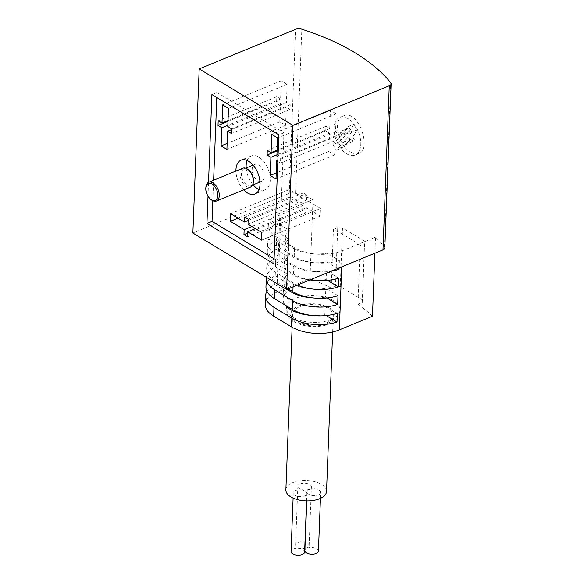 <?xml version="1.0" encoding="UTF-8"?>
<svg xmlns="http://www.w3.org/2000/svg" width="584" height="584" viewBox="0 0 584 584"><rect width="100%" height="100%" fill="white"/><g stroke="black" fill="none" stroke-linecap="round" stroke-linejoin="round"><path stroke-width="0.44" stroke-dasharray="2.92 2.19" d="M277.823 161.483L280.495 163.089L280.67 158.403L277.999 156.797M212.832 200.765L213.62 180.222M216.803 97.513L216.993 92.462L283.941 132.787L278.984 261.734L274.078 258.778M243.659 189.873A18.308 10.658 67.7 0 1 235.929 171.061M372.461 316.265A210.182 105.405 2.2 0 0 357.956 304.147L360.204 245.528L364.518 243.762L362.262 302.373L362.584 299.979L340.268 286.54L335.486 286.24L331.172 288.014L333.428 229.403A210.182 105.405 -177.8 0 1 360.204 245.528M331.172 288.014A210.182 105.405 2.2 0 0 309.98 278.634L313.017 199.502A210.182 105.405 2.2 0 0 295.533 193.319A5.424 2.723 2.2 0 0 289.241 193.443L192.873 233.023M384.819 247.959A5.424 2.723 2.2 0 0 384.411 246.849A210.182 105.405 2.2 0 0 375.505 237.141L374.884 253.215M350.823 152.168C353.868 153.964 356.576 154.417 358.934 153.512C372.139 149.453 358.16 108.522 343.487 115.895C332.084 119.465 338.304 145.759 350.823 152.168M207.992 196.195L208.524 182.317M313.017 199.502L279.882 213.116A33.901 17.002 2.2 0 0 268.319 225.256A33.901 17.002 2.2 0 0 276.699 237.031L294.555 247.784A33.901 17.002 2.2 0 0 342.363 250.748L375.505 237.141M309.98 278.634L276.838 292.241A33.901 17.002 2.2 0 0 265.282 304.381M330.843 319.609A26.828 13.454 2.2 0 0 339.53 307.221A26.828 13.454 2.2 0 0 313.696 295.526A26.828 13.454 2.2 0 0 287.051 305.206A26.828 13.454 2.2 0 0 299.424 320.127A26.828 13.454 2.2 0 0 330.843 319.609M357.956 304.147L362.262 302.373M339.085 267.925L339.362 260.522L327.171 253.179A30.507 15.301 -177.8 0 1 285.393 237.462A30.507 15.301 -177.8 0 1 289.299 230.366L277.108 223.022L276.765 231.811A33.901 17.002 2.2 0 0 267.647 242.842A33.901 17.002 2.2 0 0 276.028 254.609L293.876 265.362A33.901 17.002 2.2 0 0 331.15 271.18M337.676 268.501L326.836 261.968L327.171 253.179M289.299 230.366L288.963 239.163L276.765 231.811M338.691 278.108L326.493 270.764A30.507 15.301 -177.8 0 1 284.722 255.047A30.507 15.301 -177.8 0 1 288.627 247.952L276.429 240.608L276.093 249.397A33.901 17.002 2.2 0 0 266.968 260.42A33.901 17.002 2.2 0 0 275.349 272.195L293.204 282.948A33.901 17.002 2.2 0 0 297.336 285.072M327.551 280.393L326.157 279.553L326.493 270.764M288.627 247.952L288.284 256.741L276.093 249.397M338.012 295.694L325.821 288.343A30.507 15.301 -177.8 0 1 284.043 272.626A30.507 15.301 -177.8 0 1 287.948 265.537L275.757 258.194L275.414 266.983A33.901 17.002 2.2 0 0 266.355 277.283M326.879 297.979L325.485 297.139L325.821 288.343M287.948 265.537L287.613 274.327L275.414 266.983M337.34 313.272L325.142 305.928A30.507 15.301 -177.8 0 1 283.371 290.212A30.507 15.301 -177.8 0 1 287.277 283.123L275.079 275.772L274.743 284.569A33.901 17.002 2.2 0 0 266.939 291.241M326.201 315.564L324.806 314.725L325.142 305.928M287.277 283.123L286.934 291.912L274.743 284.569M265.961 286.802A33.901 17.002 -177.8 0 1 275.079 275.772M288.094 288.868L275.013 280.992A33.901 17.002 -177.8 0 1 266.632 269.217A33.901 17.002 -177.8 0 1 275.757 258.194M310.082 279.831A33.901 17.002 -177.8 0 1 293.54 274.159L275.692 263.406A33.901 17.002 -177.8 0 1 267.311 251.631A33.901 17.002 -177.8 0 1 276.429 240.608M339.362 260.522A33.901 17.002 -177.8 0 1 294.219 256.573L276.363 245.82A33.901 17.002 -177.8 0 1 267.983 234.045A33.901 17.002 -177.8 0 1 277.108 223.022M288.963 239.163A30.507 15.301 2.2 0 0 285.058 246.251A30.507 15.301 2.2 0 0 326.836 261.968M288.284 256.741A30.507 15.301 2.2 0 0 284.386 263.837A30.507 15.301 2.2 0 0 309.783 279.955M312.725 280.218A30.507 15.301 2.2 0 0 326.157 279.553M287.613 274.327A30.507 15.301 2.2 0 0 283.707 281.422A30.507 15.301 2.2 0 0 287.416 289.146M312.046 297.803A30.507 15.301 2.2 0 0 325.485 297.139M286.934 291.912A30.507 15.301 2.2 0 0 283.036 299.008A30.507 15.301 2.2 0 0 285.313 305.184M311.374 315.382A30.507 15.301 2.2 0 0 324.806 314.725M297.657 321.112A20.338 10.198 -177.8 0 1 292.635 314.046A20.338 10.198 -177.8 0 1 313.345 304.636A20.338 10.198 -177.8 0 1 333.281 315.608A20.338 10.198 -177.8 0 1 319.923 324.616A20.338 10.198 -177.8 0 1 297.657 321.112M285.875 489.888A20.338 10.198 -177.8 0 1 306.593 480.479A20.338 10.198 -177.8 0 1 326.529 491.451M309.44 489.516A6.782 3.402 -177.8 0 1 316.762 489.202A6.782 3.402 -177.8 0 1 320.674 492.465A6.782 3.402 -177.8 0 1 318.36 494.896A6.782 3.402 -177.8 0 1 311.038 495.21A6.782 3.402 -177.8 0 1 307.126 491.947A6.782 3.402 -177.8 0 1 309.44 489.516M300.161 483.932A6.782 3.402 -177.8 0 1 307.483 483.618A6.782 3.402 -177.8 0 1 311.396 486.881A6.782 3.402 -177.8 0 1 309.089 489.312A6.782 3.402 -177.8 0 1 301.767 489.626A6.782 3.402 -177.8 0 1 297.847 486.363A6.782 3.402 -177.8 0 1 300.161 483.932M295.621 490.494A6.782 3.402 -177.8 0 1 302.943 490.18A6.782 3.402 -177.8 0 1 306.856 493.444A6.782 3.402 -177.8 0 1 304.549 495.874A6.782 3.402 -177.8 0 1 297.227 496.188A6.782 3.402 -177.8 0 1 293.307 492.925A6.782 3.402 -177.8 0 1 295.621 490.494M304.607 552.055A6.782 3.402 2.2 0 0 297.964 548.398A6.782 3.402 2.2 0 0 291.058 551.537M304.95 548.456A6.782 3.402 2.2 0 0 306.834 547.923A6.782 3.402 2.2 0 0 309.148 545.492A6.782 3.402 2.2 0 0 302.505 541.835A6.782 3.402 2.2 0 0 295.599 544.974A6.782 3.402 2.2 0 0 304.746 548.493M318.426 551.084A6.782 3.402 2.2 0 0 311.776 547.427A6.782 3.402 2.2 0 0 304.87 550.559M364.518 243.762L362.584 299.979M364.832 241.367L342.516 227.928L340.268 286.54M342.516 227.928L337.734 227.629L335.486 286.24M337.734 227.629L333.428 229.403M216.993 92.462L211.897 94.557M283.941 132.787L278.845 134.882M278.984 261.734L273.889 263.829M259.041 189.501A18.308 10.658 -112.3 0 0 265.143 189.844A18.308 10.658 -112.3 0 0 268.049 168.864A18.308 10.658 -112.3 0 0 251.237 155.979A18.308 10.658 -112.3 0 0 247.134 160.512M246.171 167.973A18.308 10.658 -112.3 0 0 253.113 184.865M257.887 180.799A9.132 5.314 -112.3 0 0 261.654 181.354A9.132 5.314 -112.3 0 0 263.107 170.893A9.132 5.314 -112.3 0 0 254.719 164.469A9.132 5.314 -112.3 0 0 252.412 172.061A9.132 5.314 -112.3 0 0 257.887 180.799M248.58 169.966A9.132 5.314 -112.3 0 0 244.01 168.864A9.132 5.314 -112.3 0 0 241.703 176.463A9.132 5.314 -112.3 0 0 247.178 185.201A9.132 5.314 -112.3 0 0 250.952 185.756A9.132 5.314 -112.3 0 0 253.419 181.755M242.834 168.221A10.169 5.92 -112.3 0 0 240.258 176.689A10.169 5.92 -112.3 0 0 246.36 186.42A10.169 5.92 -112.3 0 0 250.565 187.033M205.955 186.69A10.169 5.92 -112.3 0 0 211.342 199.823M346.743 153.847A20.338 11.841 -112.3 0 0 355.145 155.074A20.338 11.841 -112.3 0 0 359.233 134.094A20.338 11.841 -112.3 0 0 342.582 116.917A20.338 11.841 -112.3 0 0 339.691 117.45A20.338 11.841 -112.3 0 0 334.544 134.378A20.338 11.841 -112.3 0 0 346.743 153.847M352.889 136.882L354.371 139.78L352.729 141.73L351.239 138.839L341.793 148.044L338.267 142.481L347.714 133.276L345.677 130.604L347.319 128.648L349.363 131.32L353.634 124.231L357.16 129.794L352.889 136.882L344.903 140.16L346.67 142.941L354.371 139.78M346.67 142.941L345.02 144.898L343.261 142.116L336.399 150.263L332.873 144.701L338.267 142.481M336.399 150.263L341.793 148.044M332.873 144.701L339.735 136.554L347.714 133.276M339.735 136.554L337.968 133.773L345.677 130.604M337.968 133.773L339.618 131.816L347.319 128.648M339.618 131.816L341.377 134.597L349.363 131.32M341.377 134.597L348.239 126.451L353.634 124.231M348.239 126.451L351.765 132.013L357.16 129.794M351.765 132.013L344.903 140.16M345.02 144.898L352.729 141.73M343.261 142.116L351.239 138.839M302.782 205.568L288.949 197.239L289.241 189.618L303.074 197.954L303.264 192.968L306.834 195.122L306.644 200.1L320.477 208.437L320.185 216.058L306.352 207.721L306.162 212.707L302.592 210.554L302.782 205.568L251.843 226.497M288.949 197.239L238.002 218.161M289.241 189.618L230.6 213.7M303.074 197.954L248.149 220.511M303.264 192.968L244.63 217.051M306.834 195.122L248.2 219.204M306.644 200.1L248.01 224.183M320.477 208.437L261.844 232.52M320.185 216.058L261.552 240.141M306.352 207.721L255.412 228.643M306.162 212.707L247.521 236.79M302.592 210.554L247.667 233.111M325.741 130.947L325.923 126.253L329.712 128.538L330.413 110.369L336.216 113.865L335.515 132.035L339.311 134.32L339.129 139.007L335.333 136.722L334.639 154.891L328.836 151.402L329.537 133.232L325.741 130.947L277.079 150.928M325.923 126.253L267.282 150.336M329.712 128.538L277.108 150.146M330.413 110.369L271.779 134.451M336.216 113.865L277.575 137.948M335.515 132.035L276.882 156.118M339.311 134.32L280.67 158.403M339.129 139.007L280.495 163.089M335.333 136.722L277.867 160.33M334.639 154.891L275.998 178.974M328.836 151.402L276.232 173.003M329.537 133.232L276.925 154.833M276.648 101.375L276.823 96.681L280.619 98.966L281.32 80.796L287.124 84.293L286.423 102.463L290.219 104.748L290.036 109.442L286.24 107.157L285.547 125.326L279.743 121.83L280.437 103.66L276.648 101.375L227.986 121.362M276.823 96.681L218.19 120.771M280.619 98.966L228.016 120.574M281.32 80.796L222.679 104.886M287.124 84.293L228.483 108.376M286.423 102.463L227.789 126.545M290.219 104.748L231.578 128.83M290.036 109.442L231.403 133.524M286.24 107.157L231.549 129.619M285.547 125.326L226.906 149.409M279.743 121.83L227.139 143.438M280.437 103.66L227.833 125.268M295.533 193.319L301.833 29.2M384.411 246.849L390.711 82.731M289.241 193.443L295.548 29.324M276.838 292.241L279.882 213.116M341.749 266.83L342.363 250.748M275.013 280.992L275.349 272.195M275.692 263.406L276.028 254.609M276.363 245.82L276.699 237.031M293.058 286.832L293.204 282.948M293.54 274.159L293.876 265.362M294.219 256.573L294.555 247.784M327.463 323.565A22.031 11.052 2.2 0 0 320.054 304.563A22.031 11.052 2.2 0 0 291.35 316.353A22.031 11.052 2.2 0 0 327.463 323.565M266.632 269.217L266.968 260.42M267.311 251.631L267.647 242.842M267.983 234.045L268.319 225.256M283.036 299.008L283.371 290.212M283.707 281.422L284.043 272.626M284.386 263.837L284.722 255.047M285.058 246.251L285.393 237.462M339.53 307.221C340.764 309.936 340.443 313.148 338.567 316.849L337.18 318.733L329.566 323.872C324.463 325.901 318.718 326.799 312.323 326.551C305.739 326.244 299.972 324.806 295.029 322.222L289.956 318.536C285.948 313.754 284.985 309.308 287.051 305.206M332.654 331.975L333.281 315.608M292.124 327.266L292.635 314.046M306.571 500.889L306.856 493.444M293.11 498.101L293.307 492.925M309.148 545.492L311.396 486.881M295.599 544.974L297.847 486.363M320.448 498.364L320.674 492.465M306.782 500.889L307.126 491.947M251.237 155.979L241.039 160.162M265.143 189.844L254.945 194.034M254.719 164.469L253.069 165.141M245.645 168.192L244.01 168.864M261.654 181.354L260.004 182.033M252.58 185.084L250.952 185.756M343.487 115.888L339.691 117.45M358.941 153.519L355.145 155.074"/><path stroke-width="0.88" d="M277.999 156.797L276.882 156.118L277.575 137.948L271.779 134.451L271.078 152.621L267.282 150.336L267.107 155.03L270.896 157.315L270.202 175.485L275.998 178.974L276.699 160.804L277.823 161.483M274.078 258.778L212.043 221.409L212.832 200.765M213.62 180.222L216.803 97.513M235.929 171.061A18.308 10.658 67.7 0 1 241.039 160.162A18.308 10.658 67.7 0 1 248.602 161.272A18.308 10.658 67.7 0 1 259.581 178.799A18.308 10.658 67.7 0 1 254.945 194.034A18.308 10.658 67.7 0 1 247.382 192.924A18.308 10.658 67.7 0 1 243.659 189.873M230.308 221.321L244.148 229.658L243.951 234.637L247.521 236.79L247.718 231.804L261.552 240.141L261.844 232.52L248.01 224.183L248.2 219.204L244.63 217.051L244.441 222.037L230.6 213.7L230.308 221.321L238.002 218.161M218.19 120.771L218.007 125.458L221.803 127.743L221.102 145.912L226.906 149.409L227.607 131.239L231.403 133.524L231.578 128.83L227.789 126.545L228.483 108.376L222.679 104.886L221.986 123.056L218.19 120.771M390.711 82.731A210.182 105.405 2.2 0 0 301.833 29.2A5.424 2.723 2.2 0 0 295.548 29.324L199.181 68.905L292.905 125.363L286.605 289.481L382.973 249.901A5.424 2.723 2.2 0 0 384.819 247.959L391.127 83.84A5.424 2.723 2.2 0 0 390.711 82.731M266.939 291.241A33.901 17.002 2.2 0 0 265.618 295.592L265.282 304.381A33.901 17.002 2.2 0 0 273.662 316.156L291.518 326.909A33.901 17.002 2.2 0 0 339.326 329.88L372.461 316.265L374.884 253.215M199.181 68.905L192.873 233.023L286.605 289.481M208.524 182.317L211.897 94.557L278.845 134.882L273.889 263.829L206.94 223.504L207.992 196.195M292.905 125.363L389.272 85.782A5.424 2.723 2.2 0 0 391.127 83.84M331.15 271.18A33.901 17.002 2.2 0 0 339.027 269.312L337.676 268.501M339.027 269.312L339.085 267.925M297.336 285.072A33.901 17.002 2.2 0 0 338.355 286.897L327.551 280.393M338.355 286.897L338.691 278.108A33.901 17.002 -177.8 0 1 310.082 279.831M291.518 326.909L291.854 318.119A33.901 17.002 2.2 0 0 337.004 322.069L337.34 313.272A33.901 17.002 -177.8 0 1 292.19 309.323L292.526 300.534A33.901 17.002 2.2 0 0 337.676 304.483L326.879 297.979M337.676 304.483L338.012 295.694A33.901 17.002 -177.8 0 1 292.869 291.744L288.094 288.868M337.004 322.069L326.201 315.564M265.618 295.592A33.901 17.002 2.2 0 0 273.998 307.366L291.854 318.119M292.19 309.323L274.341 298.57A33.901 17.002 -177.8 0 1 265.961 286.802L266.297 278.006A33.901 17.002 2.2 0 0 274.677 289.781L292.526 300.534M266.355 277.283A33.901 17.002 2.2 0 0 266.297 278.006M309.783 279.955A30.507 15.301 2.2 0 0 312.725 280.218M287.416 289.146A30.507 15.301 2.2 0 0 312.046 297.803M285.313 305.184A30.507 15.301 2.2 0 0 311.374 315.382M332.654 331.975L326.529 491.451A20.338 10.198 -177.8 0 1 313.17 500.459A20.338 10.198 -177.8 0 1 290.905 496.955A20.338 10.198 -177.8 0 1 285.875 489.888L292.124 327.266M293.11 498.101L291.058 551.537A6.782 3.402 2.2 0 0 294.971 554.8A6.782 3.402 2.2 0 0 302.293 554.486A6.782 3.402 2.2 0 0 304.607 552.055L306.571 500.889M306.782 500.889L304.87 550.559A6.782 3.402 2.2 0 0 308.79 553.822A6.782 3.402 2.2 0 0 316.112 553.508A6.782 3.402 2.2 0 0 318.426 551.084L320.448 498.364M212.043 221.409L206.94 223.504M253.113 184.865A18.308 10.658 -112.3 0 0 257.581 188.734A18.308 10.658 -112.3 0 0 259.041 189.501M247.134 160.512A18.308 10.658 -112.3 0 0 246.171 167.973M210.685 199.305L211.342 199.823A10.169 5.92 -112.3 0 0 212.233 200.436A10.169 5.92 -112.3 0 0 216.438 201.057L250.565 187.033A10.169 5.92 -112.3 0 0 253.317 182.58L253.419 181.755A9.132 5.314 -112.3 0 0 248.58 169.966L247.923 169.455A10.169 5.92 -112.3 0 0 242.834 168.221L208.707 182.237A10.169 5.92 -112.3 0 0 205.955 186.69L205.845 187.522A9.132 5.314 -112.3 0 0 210.685 199.305A9.132 5.314 -112.3 0 0 211.488 199.859A9.132 5.314 -112.3 0 0 217.781 195.866A9.132 5.314 -112.3 0 0 212.525 184.354A9.132 5.314 -112.3 0 0 205.845 187.522M253.317 182.58A10.169 5.92 -112.3 0 0 247.923 169.455M216.438 201.057A10.169 5.92 -112.3 0 0 218.051 189.398A10.169 5.92 -112.3 0 0 208.707 182.237M251.843 226.497L244.148 229.658M248.149 220.511L244.441 222.037M255.412 228.643L247.718 231.804M247.667 233.111L243.951 234.637M277.079 150.928L267.107 155.03M277.108 150.146L271.078 152.621M277.867 160.33L276.699 160.804M276.232 173.003L270.202 175.485M276.925 154.833L270.896 157.315M227.986 121.362L218.007 125.458M228.016 120.574L221.986 123.056M231.549 129.619L227.607 131.239M227.139 143.438L221.102 145.912M227.833 125.268L221.803 127.743M339.326 329.88L341.749 266.83M273.662 316.156L273.998 307.366M274.341 298.57L274.677 289.781M292.869 291.744L293.058 286.832M382.973 249.901L389.272 85.782M253.069 165.141L245.645 168.192M260.004 182.033L252.58 185.084"/></g></svg>

